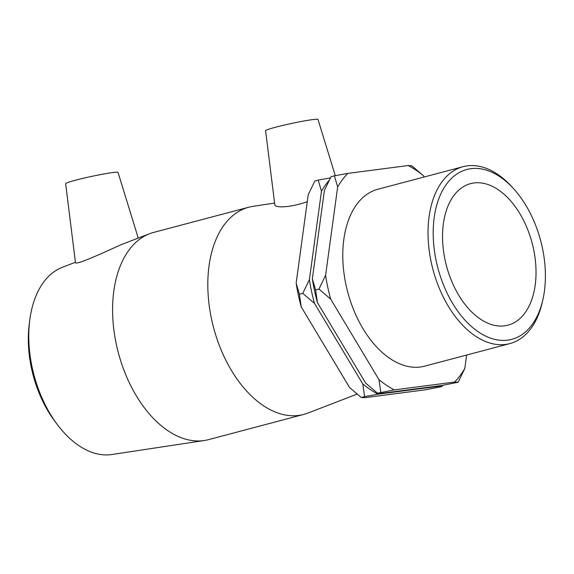 <?xml version="1.0" encoding="UTF-8"?>
<svg xmlns="http://www.w3.org/2000/svg" width="574" height="574" viewBox="0 0 574 574"><rect width="100%" height="100%" fill="white"/><g stroke="black" fill="none" stroke-linecap="round" stroke-linejoin="round"><path stroke-width="0.86" d="M458.152 382.255L441.341 385.556L381.028 393.405L377.47 393.204L394.281 389.897L454.594 382.047L458.152 382.255L464.804 368.479L466.633 355.048M424.208 176.986L423.49 175.787L411.737 165.743L408.179 165.542L347.866 173.384L334.412 175.802L337.656 186.952L325.602 275.319L318.957 289.088L330.71 299.133L378.969 379.651L380.827 392.315M377.47 393.204L365.717 383.159L317.458 302.642L315.6 289.978L312.349 278.828L324.403 190.46L331.055 176.692L334.412 175.802M361.276 397.495L349.523 387.45L301.257 306.932L299.398 294.268L296.155 283.118L308.209 194.751L314.861 180.982L318.211 180.093L321.462 191.242L309.408 279.61L302.756 293.379L314.509 303.424L362.775 383.941L364.634 396.605L378.079 394.187L438.4 386.338L441.958 386.546L425.147 389.846L364.827 397.696L361.276 397.495L364.634 396.605M330.445 177.89L318.211 180.093M315.6 289.978L318.957 289.088M299.398 294.268L302.756 293.379M441.958 386.546L442.568 385.341M296.155 283.118A121.659 73.673 75.2 0 0 301.257 306.932M314.509 303.424A121.659 73.673 -104.8 0 1 309.408 279.61M321.462 191.242A121.659 73.673 -104.8 0 1 329.225 180.315M378.079 394.187A121.659 73.673 -104.8 0 1 362.775 383.941M438.837 385.886A121.659 73.673 -104.8 0 1 438.4 386.338M330.71 299.133A121.659 73.673 -104.8 0 1 325.602 275.319M337.656 186.952A121.659 73.673 -104.8 0 1 347.866 173.384M408.179 165.542A121.659 73.673 -104.8 0 1 423.49 175.787M394.281 389.897A121.659 73.673 -104.8 0 1 378.969 379.651M464.804 368.479A121.659 73.673 -104.8 0 1 454.594 382.047M312.349 278.828A121.659 73.673 75.2 0 0 317.458 302.642M357.157 394.094L307.786 413.108A107.187 64.905 -104.8 0 1 303.711 414.428L208.491 439.648A107.187 64.905 -104.8 0 1 204.301 440.516L111.808 454.522A97.02 58.749 -104.8 0 1 57.515 424.789A97.02 58.749 -104.8 0 1 29.776 320.062A97.02 58.749 -104.8 0 1 62.236 267.355L75.416 262.282M29.776 320.062L29.245 324.238A90.032 54.523 75.2 0 0 54.982 421.424L57.515 424.789M204.301 440.516A107.187 64.905 -104.8 0 1 118.309 352.651A107.187 64.905 -104.8 0 1 149.534 233.74A107.187 64.905 -104.8 0 1 153.61 232.42L248.829 207.2A107.187 64.905 -104.8 0 1 253.019 206.331L274.594 203.067M149.534 233.74L120.949 244.746C101.993 253.392 74.9 265.798 75.452 262.49L65.644 183.673A26.799 1.679 -12.1 0 1 83.187 178.292A26.799 1.679 -12.1 0 1 112.454 172.602A26.799 1.679 -12.1 0 1 118.043 172.437L138.248 238.088M303.711 414.428A107.187 64.905 -104.8 0 1 213.528 327.431A107.187 64.905 -104.8 0 1 248.829 207.2M307.269 201.661C289.92 207.91 274.716 207.91 274.824 204.818M509.891 343.589L424.652 366.162A91.496 55.405 -104.8 0 1 347.672 291.901A91.496 55.405 -104.8 0 1 377.807 189.269L463.039 166.697A91.496 55.405 75.2 0 0 432.911 269.328A91.496 55.405 75.2 0 0 509.891 343.589A91.496 55.405 75.2 0 0 542.416 301.737L542.997 299.133A87.836 53.188 -104.8 0 1 450.396 299.492A87.836 53.188 -104.8 0 1 470.902 168.684A87.836 53.188 -104.8 0 1 513.809 188.939A87.836 53.188 -104.8 0 1 542.997 299.133M513.809 188.939L512.015 186.959A91.496 55.405 75.2 0 0 467.322 165.857A91.496 55.405 75.2 0 0 463.039 166.697M473.966 182.97A73.199 44.32 -104.8 0 1 532.83 245.844A73.199 44.32 -104.8 0 1 508.019 325.157A73.199 44.32 -104.8 0 1 446.436 265.748A73.199 44.32 -104.8 0 1 470.544 183.644A73.199 44.32 -104.8 0 1 473.966 182.97M335.288 175.644L317.996 119.478A26.799 1.679 167.9 0 0 312.414 119.643A26.799 1.679 167.9 0 0 283.147 125.333A26.799 1.679 167.9 0 0 265.597 130.714L274.817 204.818"/></g></svg>
